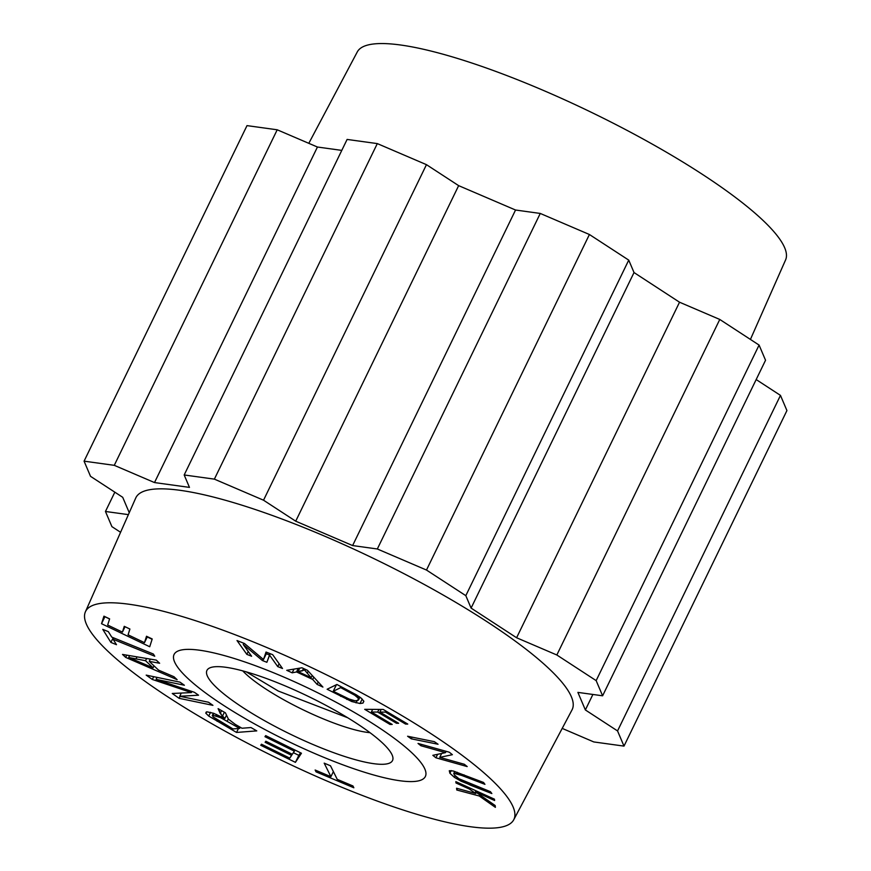 <?xml version="1.0" encoding="UTF-8"?>
<svg xmlns="http://www.w3.org/2000/svg" width="871" height="871" viewBox="0 0 871 871"><rect width="100%" height="100%" fill="white"/><g stroke="black" fill="none" stroke-linecap="round" stroke-linejoin="round"><path stroke-width="1.31" d="M347.681 717.748L278.306 691.051L246.275 671.868M242.748 670.888A79.914 16.201 -154.1 0 0 302.596 709.571A79.914 16.201 -154.1 0 0 370.012 732.674M225.763 667.273A103.17 20.926 25.9 0 1 324.796 704.748A103.17 20.926 25.9 0 1 392.407 755.669A103.17 20.926 25.9 0 1 290.587 734.297A103.17 20.926 25.9 0 1 210.826 667.502A103.17 20.926 25.9 0 1 225.763 667.273M432.833 755.32L445.484 752.642L446.126 751.325L445.484 752.642L420.911 745.739L418.026 743.431L449.305 752.217L452.387 754.689L439.757 757.367L464.319 764.27L467.194 766.578L435.914 757.792L432.833 755.32L445.484 752.642L420.911 745.739L421.553 744.411L420.911 745.739L418.026 743.431L449.305 752.217L452.387 754.689L439.757 757.367L441.662 753.459L439.757 757.367L464.319 764.27L467.194 766.578L435.914 757.792L437.612 754.308L435.914 757.792L432.833 755.32M304.556 669.984L304.959 669.157L302.4 670.812L298.045 671.617L311.154 677.682L304.556 669.984L298.045 671.617L299.733 668.144L298.045 671.617L311.154 677.682L312.221 675.482L311.154 677.682L304.556 669.984M301.954 667.774L307.463 670.322L322.912 687.077L317.088 684.377L312.689 679.434L296.532 671.944L292.177 672.826L286.744 670.311L301.954 667.774L307.463 670.322L322.912 687.077L317.088 684.377L318.242 682.004L317.088 684.377L312.689 679.434L313.789 677.181L312.689 679.434L296.532 671.944L298.263 668.384L296.532 671.944L292.177 672.826L293.984 669.102L292.177 672.826L286.744 670.311L301.954 667.774M128.679 657.474L129.583 655.613L128.679 657.474L153.089 667.796L145.533 660.708L128.679 657.474L153.089 667.796L154.015 665.869L153.089 667.796L145.533 660.708L146.611 658.487L145.533 660.708L128.679 657.474M159.633 663.256L149.246 661.383L150.345 659.107L149.246 661.383L158.555 670.126L173.982 676.734L177.118 679.674L125.685 657.409L122.517 654.426L156.268 660.109L159.633 663.256L149.246 661.383L158.555 670.126L173.982 676.734L177.118 679.674L125.685 657.409L126.785 655.144L125.685 657.409L122.517 654.426L156.268 660.109L159.633 663.256M316.042 771.848L315.139 770.029L330.915 776.682L324.186 763.138L330.501 765.794L337.229 779.338L352.951 785.969L353.844 787.776L316.042 771.848L316.619 770.65L316.042 771.848L315.139 770.029L330.915 776.682L333.386 771.597L330.915 776.682L324.186 763.138L330.501 765.794L337.229 779.338L352.951 785.969L353.844 787.776L316.042 771.848M208.517 702.244L212.927 705.347L179.121 698.324L172.251 693.479L191.37 692.576L191.903 691.465L191.37 692.576L152.327 679.456L146.186 675.123L179.981 682.145L184.391 685.248L156.094 679.369L194.418 692.314L198.544 695.21L179.753 696.267L208.517 702.244L212.927 705.347L179.121 698.324L180.09 696.332L179.121 698.324L172.251 693.479L191.37 692.576L152.327 679.456L153.677 676.68L152.327 679.456L146.186 675.123L179.981 682.145L184.391 685.248L156.094 679.369L157.063 677.388L156.094 679.369L194.418 692.314L198.544 695.21L179.753 696.267L181.32 693.033L179.753 696.267L208.517 702.244M266.896 652.542L263.499 659.532L266.025 652.041L272.677 654.676L282.509 668.482L277.74 666.598L269.52 655.036L266.874 662.298L262.411 660.534L243.238 644.496L251.61 656.244L246.841 654.361L237.01 640.555L244.457 643.495L263.499 659.532L266.896 652.542M246.841 654.361L248.224 651.497L246.841 654.361L237.01 640.555L244.457 643.495L263.499 659.532L266.025 652.041L272.677 654.676L282.509 668.482L277.74 666.598L279.134 663.735L277.74 666.598L269.52 655.036L270.173 653.686L266.874 662.298L262.411 660.534L263.075 659.162L262.411 660.534L243.238 644.496L243.836 643.255L243.238 644.496L251.61 656.244L246.841 654.361M269.531 655.014L266.308 653.74L269.531 655.014M411.286 738.826L407.595 736.245L434.357 741.667L438.048 744.248L411.286 738.826L412.092 737.149L411.286 738.826L407.595 736.245L434.357 741.667L438.048 744.248L411.286 738.826M470.362 785.152L454.412 777.357L449.904 773.263L449.284 770.726L453.138 770.966L483.547 782.463L484.94 784.336L456.589 773.492L457.188 772.25L456.589 773.492L453.933 773.285L454.216 774.831L458.875 778.728L490.449 791.685L491.843 793.546L461.097 781.2L454.412 777.357L449.904 773.263L449.284 770.726L453.138 770.966L483.547 782.463L484.94 784.336L463.481 775.941L453.933 773.285L454.216 774.831L458.875 778.728L490.449 791.685L491.843 793.546L470.362 785.152L470.895 784.042L470.362 785.152M355.02 700.796L357.905 700.404L358.689 699.707L357.905 700.404L358.308 698.226L354.747 695.232L340.692 687.633L333.234 691.28L351.057 699.968L355.02 700.796L357.905 700.404L358.308 698.226L354.747 695.232L340.692 687.633L341.149 686.707L340.692 687.633L333.234 691.28L336.435 684.693L333.234 691.28L347.181 698.444L355.02 700.796M363.817 701.177L362.978 703.093L360.017 703.528L351.732 701.525L327.126 689.244L336.892 684.464L361.084 698.041L363.817 701.177L362.978 703.093L360.017 703.528L351.732 701.525L327.126 689.244L336.892 684.464L356.293 694.808L361.084 698.041L363.817 701.177M153.372 654.034L154.733 656.211L113.099 639.27L116.485 644.692L110.911 642.417L102.767 629.374L108.331 631.638L111.738 637.093L153.372 654.034L154.733 656.211L113.099 639.27L113.753 637.91L113.099 639.27L116.485 644.692L110.911 642.417L113.219 637.692L110.911 642.417L102.767 629.374L108.331 631.638L111.738 637.093L153.372 654.034M292.34 754.286L294.953 750.04L294.398 751.183L264.969 736.703L265.677 735.625L301.453 753.241L295.421 762.354L260.756 745.282L261.474 744.215L289.793 758.151L291.633 755.364L265.122 742.31L265.829 741.232L292.34 754.286L294.398 751.183L264.969 736.703L265.677 735.625L301.453 753.241L295.421 762.354L298.818 755.364L293.396 752.696L298.818 755.364L300.517 752.784L295.421 762.354L260.756 745.282L261.474 744.215L289.793 758.151L292.188 754.221L291.633 755.364L265.122 742.31L265.829 741.232L292.34 754.286M232.971 728.929L239.667 728.417L240.244 727.231L239.667 728.417L220.592 717.682L221.125 716.583L220.592 717.682L215.964 715.81L212.263 715.581L212.97 715.276L212.883 716.768L219.089 720.938L232.971 728.929L239.667 728.417L220.592 717.682L212.97 715.276L212.883 716.768L232.971 728.929M222.366 716.43L224.391 712.249L222.366 716.43L218.109 708.635L225.415 712.837L228.409 719.13L235.246 724.367L241.986 728.243L250.968 727.546L256.771 730.889L236.542 732.446L208.724 716.071L205.763 713.12L206.993 711.836L213.645 713.295L224.86 718.521L226.449 715.233L224.86 718.521L220.232 713.447L218.109 708.635L225.415 712.837L228.409 719.13L235.246 724.367L241.986 728.243L250.968 727.546L256.771 730.889L236.542 732.446L238.447 728.515L236.542 732.446L208.724 716.071L205.763 713.12L206.993 711.836L213.645 713.295L224.86 718.521L222.366 716.43M122.419 632.106L124.259 626.336L129.91 629.036L128.07 634.807L144.477 642.656L146.513 636.255L152.207 638.966L149.725 646.75L101.526 623.701L103.932 616.167L109.615 618.878L107.656 625.04L122.419 632.106L125.043 626.706L122.419 632.106L124.259 626.336L129.91 629.036L128.07 634.807L144.477 642.656L147.384 636.668L144.477 642.656L146.513 636.255L152.207 638.966L149.725 646.75L101.526 623.701L104.945 616.646L109.594 618.954L104.923 616.712L101.526 623.701L103.932 616.167L109.615 618.878L107.656 625.04L122.419 632.106M152.109 639.281L147.243 636.951L152.109 639.281M371.384 712.021L392.211 724.443L390.023 724.432L364.709 709.332L383.229 709.451L407.759 724.084L405.57 724.073L385.537 712.119L379.865 712.075L398.624 723.278L396.457 723.257L377.687 712.064L371.384 712.021L372.668 709.386L371.384 712.021L392.211 724.443L390.023 724.432L390.502 723.431L390.023 724.432L364.709 709.332L383.229 709.451L407.759 724.084L405.57 724.073L406.06 723.072L405.57 724.073L385.537 712.119L386.016 711.117L385.537 712.119L379.865 712.075L381.15 709.44L379.865 712.075L398.624 723.278L396.457 723.257L396.936 722.266L396.457 723.257L377.687 712.064L378.972 709.419L377.687 712.064L371.384 712.021M495.174 805.533L495.381 807.352L479.246 795.996L456.774 789.997L456.567 788.233L475.718 793.503L469.371 789.05L455.979 782.975L455.827 781.635L494.456 799.175L494.608 800.514L475.457 791.815L495.174 805.533L495.381 807.352L479.246 795.996L479.812 794.842L479.246 795.996L456.774 789.997L457.504 788.495L456.774 789.997L456.567 788.233L475.718 793.503L476.263 792.381L475.718 793.503L469.371 789.05L469.872 788.015L469.371 789.05L455.979 782.975L456.48 781.94L455.979 782.975L455.827 781.635L494.456 799.175L494.608 800.514L475.457 791.815L475.958 790.77L475.457 791.815L495.174 805.533M470.394 826.721A238.077 48.275 -154.1 0 0 513.727 819.785A238.077 48.275 -154.1 0 0 320.811 672.053A238.077 48.275 -154.1 0 0 85.412 611.801A238.077 48.275 -154.1 0 0 221.321 729.071A238.077 48.275 -154.1 0 0 470.394 826.721A238.077 48.275 -154.1 0 0 513.727 819.785A238.077 48.275 -154.1 0 0 320.811 672.053A238.077 48.275 -154.1 0 0 85.412 611.801A238.077 48.275 -154.1 0 0 221.321 729.071A238.077 48.275 -154.1 0 0 470.394 826.721M135.734 498.027A242.508 49.179 25.9 0 1 375.521 559.4A242.508 49.179 25.9 0 1 572.029 709.876A242.508 49.179 25.9 0 0 375.521 559.4A242.508 49.179 25.9 0 0 135.734 498.027L85.412 611.801L135.734 498.027M515.545 210.02L458.647 185.643L426.463 164.663L377.306 143.595L347.104 139.436L184.184 474.967L347.104 139.436L377.306 143.595L214.375 479.137L184.184 474.967L189.464 487.39L184.184 474.967L214.375 479.137L263.532 500.204L295.715 521.185L458.647 185.643L426.463 164.663L263.532 500.204L295.715 521.185L352.613 545.562L377.328 548.98L540.26 213.439L515.545 210.02L352.613 545.562L377.328 548.98L540.26 213.439L515.545 210.02L458.647 185.643L295.715 521.185L352.613 545.562L515.545 210.02M679.532 302.215L634.023 272.547L628.742 260.124L589.417 234.506L540.26 213.439L589.417 234.506L426.485 570.048L377.328 548.98L426.485 570.048L465.811 595.666L471.091 608.089L634.023 272.547L628.742 260.124L465.811 595.666L471.091 608.089L516.601 637.757L556.841 654.992L719.773 319.45L679.532 302.215L516.601 637.757L556.841 654.992L719.773 319.45L679.532 302.215L634.023 272.547L471.091 608.089L516.601 637.757L679.532 302.215M577.898 692.391L585.366 709.952L617.55 730.932L780.47 395.39L756.17 379.549L780.47 395.39L786.927 410.568L623.995 746.109L617.55 730.932L780.47 395.39L786.927 410.568L623.995 746.109L617.55 730.932L585.366 709.952L592.89 694.459L585.366 709.952L577.898 692.391L602.612 695.798L596.156 680.621L556.841 654.992L596.156 680.621L759.087 345.079L719.773 319.45L759.087 345.079L596.156 680.621L602.612 695.798L577.898 692.391M122.713 497.308L90.53 476.339L84.073 461.162L90.53 476.339L122.713 497.308L129.246 512.692L122.713 497.308M105.456 511.473L128.396 514.63L105.456 511.473L111.913 526.639L120.579 532.29L111.913 526.639L105.456 511.473L114.83 492.18L105.456 511.473M765.544 360.256L759.087 345.079L765.544 360.256L602.612 695.798L765.544 360.256M277.207 129.79L247.005 125.62L84.073 461.162L114.275 465.332L154.505 482.567L317.436 147.025L277.207 129.79L114.275 465.332L154.505 482.567L189.464 487.39L154.505 482.567L317.436 147.025L277.207 129.79L247.005 125.62L84.073 461.162L114.275 465.332L277.207 129.79M341.791 150.389L317.436 147.025L341.791 150.389M593.793 741.94L562.198 728.396L593.793 741.94L623.995 746.109L593.793 741.94M785.588 259.917A238.077 48.275 -154.1 0 0 592.367 112.816A238.077 48.275 -154.1 0 0 357.273 51.944L308.802 143.323L357.273 51.944A238.077 48.275 -154.1 0 1 592.367 112.816A238.077 48.275 -154.1 0 1 785.588 259.917L750.421 339.429L785.588 259.917M199.601 650.223A139.676 28.318 25.9 0 1 346.146 707.753A139.676 28.318 25.9 0 1 425.364 776.486A139.676 28.318 25.9 0 1 287.354 740.96A139.676 28.318 25.9 0 1 174.08 654.469A139.676 28.318 25.9 0 1 199.601 650.223M628.742 260.124L589.417 234.506L426.485 570.048L465.811 595.666L628.742 260.124M426.463 164.663L377.306 143.595L214.375 479.137L263.532 500.204L426.463 164.663M307.223 673.207L308.225 671.138L307.223 673.207M302.4 670.812L303.522 668.503L302.4 670.812M135.985 658.944L136.997 656.865L135.985 658.944M184.108 690.159L184.663 689.015L184.108 690.159M263.913 658.106L266.722 652.314L263.913 658.106M461.097 781.2L461.597 780.155L461.097 781.2M453.933 773.285L454.825 771.456L453.933 773.285M463.481 775.941L464.025 774.842L463.481 775.941M449.904 773.263L451.211 770.563L449.904 773.263M454.412 777.357L455.13 775.887L454.412 777.357M348.552 691.77L348.999 690.834L348.552 691.77M354.747 695.232L355.248 694.209L354.747 695.232M358.308 698.226L359.113 696.582L358.308 698.226M362.978 703.093L363.86 701.286L362.978 703.093M340.626 696.343L341.073 695.417L340.626 696.343M346.789 699.413L347.246 698.466L346.789 699.413M351.732 701.525L352.32 700.328L351.732 701.525M356.043 702.886L357.11 700.676L356.043 702.886M360.017 703.528L362.205 699.021L360.017 703.528M212.97 715.276L213.896 713.382L212.97 715.276M215.964 715.81L216.607 714.481L215.964 715.81M227.189 721.232L228.289 718.956L227.189 721.232M205.763 713.12L206.329 711.945L205.763 713.12M208.724 716.071L210.553 712.315L208.724 716.071M217.086 721.253L217.652 720.099L217.086 721.253M220.232 713.447L221.593 710.638L220.232 713.447M454.738 771.423L453.737 773.492L454.738 771.423M359.93 697.159L358.689 699.707L359.93 697.159M213.417 713.218L212.263 715.581L213.417 713.218M513.727 819.785L572.029 709.876L513.727 819.785"/></g></svg>
